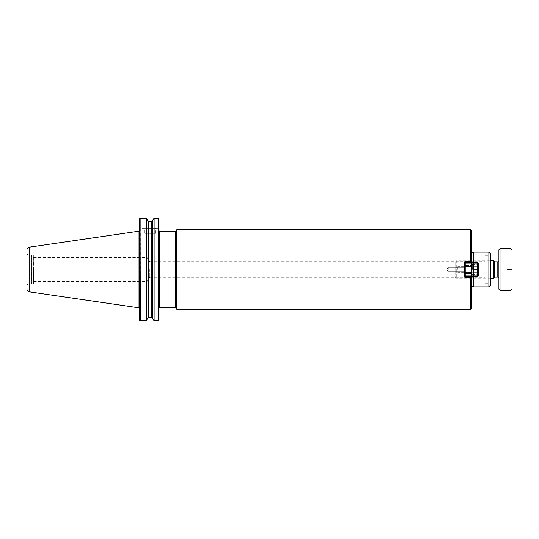 <?xml version="1.0" encoding="UTF-8"?>
<svg xmlns="http://www.w3.org/2000/svg" width="539" height="539" viewBox="0 0 539 539"><rect width="100%" height="100%" fill="white"/><g stroke="black" fill="none" stroke-linecap="round" stroke-linejoin="round"><path stroke-width="0.4" stroke-dasharray="2.69 2.02" d="M435.862 270.794L435.862 267.863L435.862 271.137L435.862 267.863L435.862 268.206L485.066 268.206L485.066 267.863L485.066 271.137L485.066 270.794L435.862 270.794L485.066 270.794L485.066 271.137L485.066 267.863L485.066 268.206L435.862 268.206L435.862 270.794M485.066 270.794L485.066 277.349L485.066 270.794M149.734 269.5L149.734 277.349L149.734 269.5M485.066 268.206L485.066 261.651L485.066 268.206M158.931 308.099L158.931 230.766L158.931 308.099L158.385 308.099L158.931 308.099L158.931 320.206L158.931 308.099M471.369 308.321L471.369 273.455L464.699 273.455L464.699 277.538L464.699 276.446L471.369 276.446L464.699 276.446L464.699 277.538L464.699 261.462L464.699 276.446L470.277 276.446L470.277 309.413M448.3 269.5L448.3 267.243L448.3 269.5M464.699 269.5L464.699 272.505L464.699 269.5M471.369 230.679L471.369 262.554L471.369 261.462L471.369 262.554L464.699 262.554L464.699 261.462L464.699 273.455L471.369 273.455L471.369 265.545L464.699 265.545L471.369 265.545L471.369 261.462L471.369 262.554L464.699 262.554L470.277 262.554L470.277 229.587M471.369 262.614L471.369 276.386M471.369 276.446L471.369 277.538L471.369 276.446M471.369 251.868L471.369 287.132L471.369 251.868M485.066 269.5L485.066 255.83L485.066 269.5M490.537 269.5L490.537 255.83L490.537 269.5M490.537 285.219L490.537 253.781M176.347 269.5L176.347 308.234L176.347 269.5M176.347 308.867L176.347 230.133M473.559 252.414L473.559 286.586L473.559 252.414M473.559 262.614L473.559 276.386M473.559 286.863L473.559 252.137M147.235 269.5L147.235 281.513L147.235 269.5M33.62 269.5L33.62 283.824L33.62 269.5M158.648 320.584L158.385 218.214L154.053 218.214L153.75 218.618L158.385 218.618L153.75 218.618L152.241 221.334L152.241 317.666L153.75 320.382L158.385 320.382L153.75 320.382L154.053 320.786L158.385 320.786M140.261 320.382L146.621 320.382L139.999 320.584L140.261 308.099L140.261 320.382M140.261 308.099L158.385 308.099L140.261 308.099M139.716 320.206L139.716 218.794M139.999 320.584L146.318 320.786L148.137 317.666L148.137 221.334L146.621 218.618L140.261 218.618L140.261 228.273L158.385 228.273L158.385 218.214M140.261 320.786L140.261 218.214L140.261 218.618L146.621 218.618L146.318 320.786M139.716 308.099L139.716 230.759L139.716 308.099M158.931 320.206L158.931 218.794M151.762 317.377L148.609 317.377L148.609 221.623L151.762 221.623L151.762 317.377M158.648 218.416L158.385 228.273L139.716 228.273L140.261 228.273L139.999 218.416M158.385 228.273L158.931 228.273L158.385 228.273M144.762 228.273L155.697 228.273L144.762 228.273L144.762 233.36L155.697 233.36L144.762 233.36M154.053 320.786L154.053 218.214M33.62 283.824L33.344 254.9L33.344 284.1L31.707 284.1L31.707 254.9L31.707 284.1L31.43 255.176L31.43 283.824L28.257 283.824L28.257 255.176L28.257 283.824L26.95 285.131L26.95 253.869L26.95 285.131M26.95 289.126L26.95 249.874M29.126 291.801L29.126 247.199M138.078 307.695L138.078 231.305M457.045 269.5L457.045 271.69L457.045 269.5M457.591 269.5L457.591 266.765L457.591 269.5M472.359 269.5L472.359 264.305L472.359 269.5M477.824 269.5L477.824 272.235L473.997 272.235L473.997 266.765L473.997 272.235L477.824 272.235L477.824 269.5L473.997 269.5L477.824 269.5L477.824 266.765L477.824 273.603L477.824 265.397L477.824 269.5L477.824 266.765L473.997 266.765L477.824 266.765L473.997 266.765L477.824 266.765L477.824 269.5L473.997 269.5L477.824 269.5L477.824 272.235L477.824 265.397L477.824 273.603L477.824 269.5M477.278 269.5L477.278 264.851L477.278 269.5M477.716 276.386L478.261 275.84L477.716 275.84L477.716 276.386L465.251 276.386L465.251 275.84L464.699 275.84L465.251 276.386L464.699 275.84L464.699 263.16L465.251 263.16L465.251 262.614L464.699 263.16L464.699 275.84L477.716 275.84L477.716 263.16L478.261 263.16L477.716 262.614L477.716 263.16L465.251 263.16L465.251 276.386L465.251 263.16L464.699 263.16L465.251 262.614L477.716 262.614L478.261 263.16L478.261 275.84L477.716 276.386L477.716 275.84L478.261 275.84L477.716 275.84L477.716 276.386L478.261 275.84L478.261 263.16L477.716 263.16L477.716 262.614L477.716 263.16L478.261 263.16L477.716 262.614L465.251 262.614L465.251 263.16L465.251 262.614L464.699 263.16L465.251 263.16L465.251 275.84L464.699 275.84L465.251 276.386L477.716 276.386L465.251 276.386M478.261 269.5L478.261 274.695L478.261 269.5M477.824 272.235L473.997 272.235L477.824 272.235M464.699 263.16L464.699 275.84L464.699 263.16M465.251 275.84L477.716 275.84L477.716 263.16L465.251 263.16L477.716 263.16L477.716 275.84L465.251 275.84M478.261 263.16L478.261 275.84M465.251 262.614L477.716 262.614M512.05 265.1L507.017 265.1L507.017 269.5L507.017 265.1L512.05 265.1L512.05 269.5L512.05 265.1M512.05 269.5L507.017 269.5L507.017 273.9L507.017 269.5L512.05 269.5L512.05 273.9L512.05 269.5M512.05 273.9L507.017 273.9L512.05 273.9M490.537 278.178L456.297 278.178L455.185 277.066L455.185 261.934L456.297 260.822L456.297 278.178L456.297 260.822L490.537 260.822M455.185 261.934L455.185 277.066M493.529 278.178L493.529 260.822M494.553 277.154L494.553 261.846M498.925 269.5L498.925 278.245L498.925 269.5M498.925 289.18L498.925 249.82M500.024 290.278L500.024 248.722M510.959 290.278L510.959 248.722M512.05 289.18L512.05 249.82M159.483 231.312L159.483 307.688M175.802 307.688L175.802 231.312M176.893 309.413L176.893 229.587M471.921 262.614L471.921 276.386M471.921 286.586L471.921 252.414M488.893 286.863L488.893 252.137M139.17 307.695L139.17 231.305M497.834 277.154L497.834 261.846M485.066 267.863L435.862 267.863L485.066 267.863M485.066 271.137L435.862 271.137L485.066 271.137M33.62 281.513L147.235 281.513L149.734 277.349L485.066 277.349M33.62 257.487L147.235 257.487L149.734 261.651L485.066 261.651M446.939 269.5L448.3 271.757L464.699 271.757L448.3 271.757L446.939 269.5L448.3 267.243L464.699 267.243L448.3 267.243L446.939 269.5M471.369 261.462L464.699 261.462L471.369 261.462M471.369 277.538L464.699 277.538L471.369 277.538M485.066 283.17L490.537 283.17M485.066 255.83L490.537 255.83M155.697 233.36L155.697 228.273M26.95 253.869L28.257 255.176L33.62 255.176M457.045 271.69L457.591 272.235L472.359 272.235L457.591 272.235L457.045 271.69M457.045 267.31L457.591 266.765L472.359 266.765L457.591 266.765L457.045 267.31M477.824 265.397L477.278 264.851L472.359 264.851L477.278 264.851L477.824 265.397M477.824 273.603L477.278 274.149L472.359 274.149L477.278 274.149L477.824 273.603M472.359 274.695L478.261 274.695L472.359 274.695M472.359 264.305L478.261 264.305L472.359 264.305M464.699 272.505L472.359 272.505L464.699 272.505M464.699 266.495L472.359 266.495L464.699 266.495"/><path stroke-width="0.81" d="M158.931 308.099L159.483 307.688L159.483 231.312L158.931 230.766M159.483 231.312L175.802 231.312L175.802 307.688L159.483 307.688M471.369 276.386L464.699 276.446L464.699 262.554L471.369 262.554L471.369 230.679L470.277 229.587L470.277 262.554L471.369 262.614M470.277 309.413L470.277 276.446L471.369 276.446L471.369 308.321L470.277 309.413L176.893 309.413L176.347 308.867L176.347 230.133L176.893 229.587L176.893 309.413M473.559 262.614L473.559 252.137L488.893 252.137L490.537 253.781L490.537 285.219L488.893 286.863L473.559 286.863L473.559 276.386M473.559 286.586L471.921 286.586L471.369 287.132M146.318 320.786L148.137 317.666L151.762 317.377L151.762 221.623L154.053 218.214L158.385 218.214L158.931 218.794L158.931 320.206L158.385 320.786L154.053 320.786L151.762 317.377L152.241 317.666L152.241 221.334L148.609 221.623L146.318 218.214L146.318 320.786L140.261 320.786L139.716 320.206L139.999 320.584M158.385 218.214L158.385 320.786M146.318 218.214L140.261 218.214L146.318 218.214M139.716 218.794L139.716 320.206M158.648 320.584L158.931 320.206M158.931 218.794L158.648 218.416M148.609 317.377L148.137 317.666L148.137 221.334L148.609 221.623L148.609 317.377M139.999 218.416L140.261 320.786M154.053 218.214L154.053 320.786M26.95 249.874L26.95 289.126C27.044 290.528 27.772 291.424 29.126 291.801L29.126 247.199C27.772 247.576 27.044 248.472 26.95 249.874M29.126 247.192L138.078 231.305L138.078 307.695L29.126 291.808M138.078 231.305L139.17 231.305L139.17 307.695L138.078 307.695M477.716 275.84L478.261 275.84L477.716 276.386L477.716 275.84L465.251 275.84L465.251 276.386L464.699 275.84L465.251 275.84L465.251 263.16L464.699 263.16L465.251 262.614L465.251 263.16L477.716 263.16L477.716 262.614L478.261 263.16L477.716 263.16L477.716 275.84M477.716 262.614L465.251 262.614M478.261 275.84L478.261 263.16M465.251 276.386L477.716 276.386M490.537 260.822L493.529 260.822L493.529 278.178L490.537 278.178M493.529 260.822L494.553 261.846L494.553 277.154L493.529 278.178M494.553 261.846L497.834 261.846L497.834 277.154L494.553 277.154M500.024 248.722L498.925 249.82L498.925 289.18L500.024 290.278L500.024 248.722L510.959 248.722L510.959 290.278L500.024 290.278M510.959 248.722L512.05 249.82L512.05 289.18L510.959 290.278M471.921 276.386L471.921 286.586M471.369 251.868L471.921 252.414L471.921 262.614M488.893 252.137L488.893 286.863M175.802 307.688L176.347 308.234M175.802 231.312L176.347 230.766M176.893 229.587L470.277 229.587M471.921 252.414L473.559 252.414M139.17 307.695L139.716 308.241M139.17 231.305L139.716 230.759M497.834 277.154C498.791 277.545 499.154 277.908 498.925 278.245M497.834 261.846C498.791 261.455 499.154 261.092 498.925 260.755"/></g></svg>
